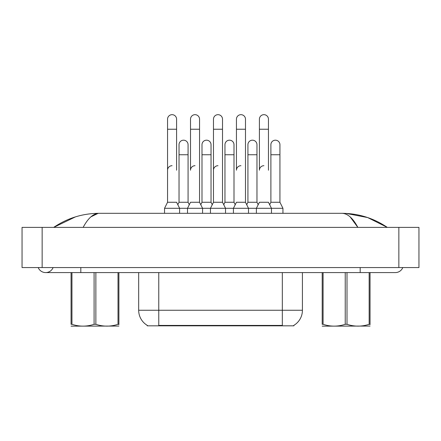 <?xml version="1.0" encoding="UTF-8"?>
<svg xmlns="http://www.w3.org/2000/svg" width="441" height="441" viewBox="0 0 441 441"><rect width="100%" height="100%" fill="white"/><g stroke="black" fill="none" stroke-linecap="round" stroke-linejoin="round"><path stroke-width="0.66" d="M293.882 325.331L293.882 325.827L147.217 325.827L147.217 325.331M147.366 325.425A17.579 17.579 0 0 1 138.678 310.255L158.771 310.255L158.771 325.425L282.328 325.425L282.328 310.255L302.421 310.255L302.421 272.588M138.678 310.255L138.678 272.588M293.734 325.425A17.579 17.579 0 0 0 302.421 310.255M269.666 204.707L270.89 202.265L279.93 202.265L282.946 208.295L271.463 208.295L268.448 202.265L259.407 202.265L256.392 208.295L271.463 208.295L271.463 213.317M248.498 213.317L248.498 208.295L245.483 202.265L236.442 202.265L233.427 208.295L256.392 208.295L256.392 213.317M268.448 170.22L268.448 119.191A4.52 4.52 0 0 0 263.927 114.671A4.52 4.52 0 0 1 264.209 114.677M263.927 165.7A4.52 4.52 0 0 0 259.407 170.22L259.407 129.235L268.448 129.235M259.407 129.235L259.407 119.191A4.52 4.52 0 0 1 263.927 114.671M282.946 208.295L282.946 213.317M279.93 202.265L279.93 144.709A4.52 4.52 0 0 0 275.691 140.194A4.52 4.52 0 0 1 279.93 144.709M270.89 202.265L270.89 154.752L279.93 154.752M270.89 154.752L270.89 144.709A4.52 4.52 0 0 1 275.691 140.194M225.533 213.317L225.533 208.295L222.518 202.265L213.477 202.265L210.462 208.295L233.427 208.295L233.427 213.317M245.483 202.265L245.483 119.191A4.52 4.52 0 0 0 240.962 114.671A4.52 4.52 0 0 1 241.249 114.677M240.962 165.7A4.52 4.52 0 0 0 236.442 170.22L236.442 129.235L245.483 129.235M236.442 129.235L236.442 119.191A4.52 4.52 0 0 1 240.962 114.671M202.568 213.317L202.568 208.295L199.553 202.265L190.512 202.265L187.502 208.295L210.462 208.295L210.462 213.317M235.224 204.707L234 202.265L224.96 202.265L223.741 204.707L222.518 202.265L222.518 119.191A4.52 4.52 0 0 0 217.997 114.671A4.52 4.52 0 0 1 218.284 114.677M200.776 204.707L201.995 202.265L211.035 202.265L212.259 204.707L213.477 202.265L213.477 129.235L222.518 129.235M213.477 129.235L213.477 119.191A4.52 4.52 0 0 1 217.997 114.671M179.603 213.317L179.603 208.295L176.593 202.265L167.552 202.265L164.537 208.295L187.502 208.295L187.502 213.317M199.553 202.265L199.553 119.191A4.52 4.52 0 0 0 195.032 114.671A4.52 4.52 0 0 1 195.319 114.677M195.032 165.7A4.52 4.52 0 0 0 190.512 170.22L190.512 129.235L199.553 129.235M190.512 129.235L190.512 119.191A4.52 4.52 0 0 1 195.032 114.671M164.537 208.295L164.537 213.317M176.593 170.22L176.593 119.191A4.52 4.52 0 0 0 172.073 114.671A4.52 4.52 0 0 1 172.354 114.677M167.552 202.265L167.552 129.235L176.593 129.235M167.552 129.235L167.552 119.191A4.52 4.52 0 0 1 172.073 114.671M246.706 204.707L247.925 202.265L256.965 202.265L258.183 204.707M256.965 202.265L256.965 144.709A4.52 4.52 0 0 0 252.726 140.194A4.52 4.52 0 0 1 256.965 144.709M247.925 202.265L247.925 154.752L256.965 154.752M247.925 154.752L247.925 144.709A4.52 4.52 0 0 1 252.726 140.194M234 202.265L234 144.709A4.52 4.52 0 0 0 229.767 140.194A4.52 4.52 0 0 1 234 144.709M224.96 202.265L224.96 154.752L234 154.752M224.96 154.752L224.96 144.709A4.52 4.52 0 0 1 229.767 140.194M211.035 202.265L211.035 144.709A4.52 4.52 0 0 0 206.801 140.194A4.52 4.52 0 0 1 211.035 144.709M201.995 202.265L201.995 154.752L211.035 154.752M201.995 154.752L201.995 144.709A4.52 4.52 0 0 1 206.801 140.194M177.811 204.707L179.029 202.265L188.075 202.265L189.294 204.707M188.075 202.265L188.075 144.709A4.52 4.52 0 0 0 183.836 140.194A4.52 4.52 0 0 1 188.075 144.709M179.029 202.265L179.029 154.752L188.075 154.752M179.029 154.752L179.029 144.709A4.52 4.52 0 0 1 183.836 140.194M222.518 202.265L222.518 170.22M213.477 202.265L213.477 170.22A4.52 4.52 0 0 1 217.997 165.7M167.552 170.22A4.52 4.52 0 0 1 172.073 165.7M38.207 267.566A8.037 8.037 0 0 0 53.107 267.566A8.037 8.037 0 0 1 38.207 267.566A8.037 8.037 0 0 0 45.655 272.588A8.037 8.037 0 0 1 38.207 267.566M402.793 267.566A8.037 8.037 0 0 1 395.345 272.588A8.037 8.037 0 0 0 402.793 267.566A8.037 8.037 0 0 1 395.345 272.588A8.037 8.037 0 0 0 402.793 267.566M350.176 216.922L357.849 227.38C352.905 218.102 347.585 213.416 341.891 213.317L99.109 213.317C93.415 213.411 88.095 218.102 83.151 227.38M42.143 227.38L418.95 227.38L418.95 267.566L22.05 267.566L22.05 227.38L42.143 227.38L42.143 267.566M387.016 227.38L385.236 227.358M59.607 227.38L54.039 227.38M346.202 213.433L367.662 217.562L387.308 227.38C373.488 218.086 358.351 213.394 341.891 213.317L342.905 213.372M90.907 216.851L98.095 213.372M75.439 216.884L53.692 227.38C67.512 218.08 82.649 213.394 99.109 213.317M118.899 326.064L71.062 326.147M118.899 324.631L118.899 324.3C118.899 326.731 118.899 326.731 118.899 324.3L118.012 324.3L118.012 272.588M95.868 272.588L95.868 324.3C103.222 326.731 110.603 326.731 118.012 324.3M95.868 324.3L94.093 324.3L94.093 272.588M118.899 272.588L118.899 324.3M71.949 272.588L71.949 324.3L71.062 324.3L71.062 272.588M71.949 324.3C79.297 326.731 86.679 326.731 94.093 324.3M71.062 324.3C71.062 326.731 71.062 326.731 71.062 324.3M370.043 326.064L322.2 326.147M370.043 324.631L370.043 324.3C370.043 326.731 370.043 326.731 370.043 324.3L369.15 324.3L369.15 272.588M347.006 272.588L347.006 324.3C354.36 326.731 361.741 326.731 369.15 324.3M347.006 324.3L345.231 324.3L345.231 272.588M370.043 272.588L370.043 324.3M323.088 272.588L323.088 324.3L322.2 324.3L322.2 272.588M323.088 324.3C330.436 326.731 337.817 326.731 345.231 324.3M322.2 324.3C322.2 326.731 322.2 326.731 322.2 324.3M280.322 325.827L280.322 325.331M160.778 325.827L160.778 325.331M158.771 272.588L158.771 310.255L282.328 310.255L282.328 272.588M360.181 267.566L360.181 272.588L395.345 272.588M80.819 267.566L80.819 272.588L360.181 272.588M398.857 227.38L398.857 267.566M80.819 272.588L45.655 272.588"/></g></svg>
